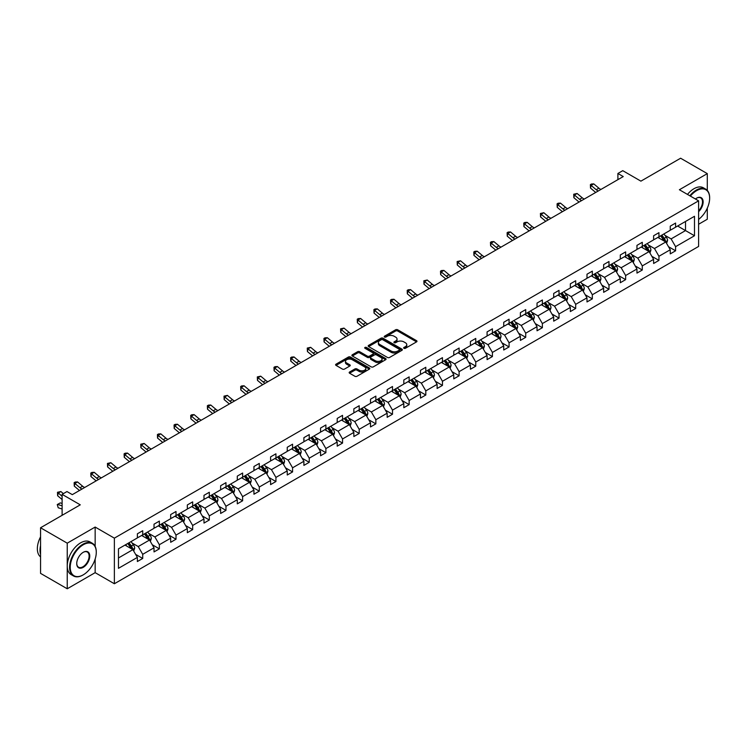 <?xml version="1.0" encoding="UTF-8"?>
<svg xmlns="http://www.w3.org/2000/svg" width="747" height="747" viewBox="0 0 747 747"><rect width="100%" height="100%" fill="white"/><g stroke="black" fill="none" stroke-linecap="round" stroke-linejoin="round"><path stroke-width="1.12" d="M403.95 348.307A1.036 0.598 0 0 0 405.416 348.307L416.555 341.883A1.485 0.859 0 0 0 416.985 341.276A1.485 0.859 0 0 0 416.555 340.669L397.693 329.782A1.485 0.859 0 0 0 395.593 329.782L384.462 336.215A1.036 0.598 0 0 0 385.928 337.056L387.376 336.225A4.743 2.736 0 0 1 394.08 336.225L395.649 337.13A4.743 2.736 0 0 1 397.04 339.073A4.743 2.736 0 0 1 395.649 341.005L394.211 341.837A1.036 0.598 0 0 0 395.677 342.686L397.115 341.855A4.743 2.736 0 0 1 403.819 341.855L405.397 342.761A4.743 2.736 0 0 1 406.779 344.694A4.743 2.736 0 0 1 405.397 346.636L403.95 347.467A1.036 0.598 0 0 0 403.95 348.307L403.95 347.467M707.297 190.42L707.297 173.631L680.61 158.224L640.907 181.148L622.755 170.671L617.9 173.481L617.9 179.644M698.604 224.259L707.297 219.235L707.297 208.133M95.158 546.384L95.158 527.055L67.239 543.172L67.239 588.776L40.553 573.369L40.553 527.765L80.265 504.832L62.113 494.355L62.113 515.309M67.239 543.172L40.553 527.765M349.596 372.006A1.485 0.859 0 0 0 349.166 372.613A1.485 0.859 0 0 0 349.596 373.22L354.89 376.273A1.485 0.859 0 0 0 356.982 376.273L369.354 369.139A1.485 0.859 0 0 0 369.784 368.532A1.485 0.859 0 0 0 369.354 367.926L350.492 357.038A1.485 0.859 0 0 0 348.391 357.038L336.029 364.172A1.485 0.859 0 0 0 335.599 364.779A1.485 0.859 0 0 0 336.029 365.386L342.425 369.074A1.485 0.859 0 0 0 344.516 369.074L349.811 366.021A1.485 0.859 0 0 0 350.24 365.414A1.485 0.859 0 0 0 349.811 364.807L346.636 362.977A3.968 2.288 0 0 1 345.478 361.361A3.968 2.288 0 0 1 347.925 359.251A3.968 2.288 0 0 1 352.248 359.746L364.657 366.917A3.968 2.288 0 0 1 365.825 368.532A3.968 2.288 0 0 1 363.378 370.643A3.968 2.288 0 0 1 359.055 370.148L356.982 368.953A1.485 0.859 0 0 0 354.89 368.953L349.596 372.006L349.596 373.22L354.89 370.185L354.89 368.953M62.113 494.355L66.969 491.554L72.31 494.635L623.241 176.563L617.9 173.481M95.158 527.055L114.366 538.148L698.604 200.84L698.604 246.445L114.366 583.752L114.366 538.148M707.297 173.631L679.387 189.747L698.604 200.84M387.478 357.458A1.485 0.859 0 0 0 389.57 357.458L401.933 350.324A1.485 0.859 0 0 0 402.372 349.717A1.485 0.859 0 0 0 401.933 349.11L383.08 338.223A1.485 0.859 0 0 0 380.979 338.223L368.616 345.366A1.485 0.859 0 0 0 368.178 345.964A1.485 0.859 0 0 0 368.616 346.571L387.478 357.458M365.414 348.532A1.036 0.598 0 0 1 366.469 348.681L385.62 359.737L373.276 366.87A1.485 0.859 0 0 1 371.184 366.87L352.323 355.983L352.323 354.769A1.485 0.859 0 0 0 351.893 355.376A1.485 0.859 0 0 0 352.323 355.983M352.323 354.769L357.617 351.716A1.485 0.859 0 0 1 359.709 351.716L367.356 356.132A1.485 0.859 0 0 0 369.457 356.132L372.968 354.106A1.485 0.859 0 0 0 373.397 353.499A1.485 0.859 0 0 0 372.968 352.892L365.003 348.298A1.036 0.598 0 0 1 366.469 347.448L385.639 358.523A1.485 0.859 0 0 1 386.078 359.12A1.485 0.859 0 0 1 385.639 359.727L385.639 358.523M118.474 548.84L137.373 537.933L137.373 533.797L142.714 530.715L142.714 534.852L154.022 528.316L154.022 524.189L159.363 521.107L159.363 525.234L170.68 518.698L170.68 514.571L176.012 511.49L176.012 515.617L187.329 509.09L187.329 504.953L192.67 501.872L192.67 506.008L203.987 499.472L203.987 495.345L209.319 492.264L209.319 496.391L220.636 489.855L220.636 485.727L225.977 482.646L225.977 486.773L237.294 480.246L237.294 476.119L242.626 473.028L242.626 477.165L253.943 470.629L253.943 466.502L259.284 463.42L259.284 467.547L270.591 461.011L270.591 456.884L275.932 453.803L275.932 457.93L287.25 451.403L287.25 447.276L292.581 444.194L292.581 448.321L303.898 441.785L303.898 437.658L309.239 434.577L309.239 438.704L320.556 432.168L320.556 428.04L325.888 424.959L325.888 429.086L337.205 422.559L337.205 418.432L342.546 415.351L342.546 419.478L353.854 412.942L353.854 408.814L359.195 405.733L359.195 409.86L370.512 403.333L370.512 399.197L375.853 396.115L375.853 400.252L387.161 393.716L387.161 389.589L392.502 386.507L392.502 390.634L403.819 384.098L403.819 379.971L409.151 376.89L409.151 381.017L420.468 374.49L420.468 370.353L425.809 367.272L425.809 371.408L437.126 364.872L437.126 360.745L442.457 357.664L442.457 361.791L453.774 355.255L453.774 351.127L459.116 348.046L459.116 352.173L470.423 345.646L470.423 341.51L475.764 338.428L475.764 342.565L487.081 336.029L487.081 331.901L492.413 328.82L492.413 332.947L503.73 326.411L503.73 322.284L509.071 319.202L509.071 323.33L520.388 316.803L520.388 312.666L525.72 309.585L525.72 313.721L537.037 307.185L537.037 303.058L542.378 299.977L542.378 304.104L553.695 297.567L553.695 293.44L559.027 290.359L559.027 294.486L570.344 287.959L570.344 283.832L575.685 280.741L575.685 284.878L586.993 278.342L586.993 274.214L592.334 271.133L592.334 275.26L603.651 268.724L603.651 264.597L608.982 261.515L608.982 265.643L620.299 259.116L620.299 254.988L625.641 251.907L625.641 256.034L636.958 249.498L636.958 245.371L642.289 242.289L642.289 246.417L653.606 239.88L653.606 235.753L658.947 232.672L658.947 236.799L670.264 230.272L670.264 226.145L675.596 223.064L675.596 227.191L694.495 216.285L694.495 235.753L675.596 246.669L675.596 250.796L670.264 253.877L670.264 249.75L658.947 256.277L658.947 260.404L653.606 263.486L653.606 259.358L642.289 265.895L642.289 270.022L636.958 273.103L636.958 268.976L625.641 275.512L625.641 279.639L620.299 282.721L620.299 278.594L608.982 285.121L608.982 289.248L603.651 292.329L603.651 288.202L592.334 294.738L592.334 298.865L586.993 301.947L586.993 297.82L575.685 304.346L575.685 308.483L570.344 311.564L570.344 307.428L559.027 313.964L559.027 318.091L553.695 321.173L553.695 317.045L542.378 323.582L542.378 327.709L537.037 330.79L537.037 326.663L525.72 333.19L525.72 337.327L520.388 340.408L520.388 336.271L509.071 342.808L509.071 346.935L503.73 350.016L503.73 345.889L492.413 352.425L492.413 356.552L487.081 359.634L487.081 355.507L475.764 362.034L475.764 366.17L470.423 369.251L470.423 365.115L459.116 371.651L459.116 375.778L453.774 378.86L453.774 374.733L442.457 381.269L442.457 385.396L437.126 388.477L437.126 384.35L425.809 390.877L425.809 395.014L420.468 398.095L420.468 393.958L409.151 400.495L409.151 404.622L403.819 407.703L403.819 403.576L392.502 410.112L392.502 414.24L387.161 417.321L387.161 413.194L375.853 419.721L375.853 423.848L370.512 426.929L370.512 422.802L359.195 429.338L359.195 433.465L353.854 436.547L353.854 432.42L342.546 438.956L342.546 443.083L337.205 446.164L337.205 442.037L325.888 448.564L325.888 452.691L320.556 455.773L320.556 451.646L309.239 458.182L309.239 462.309L303.898 465.39L303.898 461.263L292.581 467.799L292.581 471.927L287.25 475.008L287.25 470.881L275.932 477.408L275.932 481.535L270.591 484.616L270.591 480.489L259.284 487.025L259.284 491.152L253.943 494.234L253.943 490.107L242.626 496.634L242.626 500.77L237.294 503.851L237.294 499.715L225.977 506.251L225.977 510.378L220.636 513.46L220.636 509.333L209.319 515.869L209.319 519.996L203.987 523.077L203.987 518.95L192.67 525.477L192.67 529.614L187.329 532.695L187.329 528.559L176.012 535.095L176.012 539.222L170.68 542.303L170.68 538.176L159.363 544.712L159.363 548.84L154.022 551.921L154.022 547.794L142.714 554.321L142.714 558.457L137.373 561.539L137.373 557.402L118.474 568.318L118.474 548.84M141.641 535.468L149.54 540.025L138.223 546.561L132.051 542.994M138.223 546.561L142.714 554.321M149.54 540.025L154.022 547.794M137.373 536.944L138.223 537.438L142.714 534.852M158.299 525.851L166.198 530.407L154.881 536.944L148.7 533.377M154.881 536.944L159.363 544.712M166.198 530.407L170.68 538.176M154.022 527.326L154.881 527.821L159.363 525.234M174.947 516.233L182.847 520.799L171.53 527.326L165.358 523.759M171.53 527.326L176.012 535.095M182.847 520.799L187.329 528.559M170.68 517.718L171.53 518.213L176.012 515.617M191.605 506.625L199.505 511.181L188.188 517.718L182.007 514.151M188.188 517.718L192.67 525.477M199.505 511.181L203.987 518.95M187.329 508.1L188.188 508.595L192.67 506.008M208.254 497.007L216.154 501.564L204.837 508.1L198.655 504.533M204.837 508.1L209.319 515.869M216.154 501.564L220.636 509.333M203.987 498.482L204.837 498.977L209.319 496.391M224.903 487.389L232.803 491.956L221.495 498.482L215.313 494.916M221.495 498.482L225.977 506.251M232.803 491.956L237.294 499.715M220.636 488.874L221.495 489.369L225.977 486.773M241.561 477.781L249.461 482.338L238.144 488.874L231.962 485.307M238.144 488.874L242.626 496.634M249.461 482.338L253.943 490.107M237.294 479.257L238.144 479.751L242.626 477.165M258.21 468.164L266.109 472.73L254.792 479.257L248.62 475.69M254.792 479.257L259.284 487.025M266.109 472.73L270.591 480.489M253.943 469.639L254.792 470.134L259.284 467.547M274.868 458.546L282.768 463.112L271.45 469.648L265.269 466.072M271.45 469.648L275.932 477.408M282.768 463.112L287.25 470.881M270.591 460.031L271.45 460.525L275.932 457.93M291.517 448.938L299.416 453.494L288.099 460.031L281.927 456.464M288.099 460.031L292.581 467.799M299.416 453.494L303.898 461.263M287.25 450.413L288.099 450.908L292.581 448.321M308.166 439.32L316.065 443.886L304.757 450.413L298.576 446.846M304.757 450.413L309.239 458.182M316.065 443.886L320.556 451.646M303.898 440.805L304.757 441.29L309.239 438.704M324.824 429.702L332.723 434.268L321.406 440.805L315.225 437.238M321.406 440.805L325.888 448.564M332.723 434.268L337.205 442.037M320.556 431.187L321.406 431.682L325.888 429.086M341.472 420.094L349.372 424.651L338.064 431.187L331.883 427.62M338.064 431.187L342.546 438.956M349.372 424.651L353.854 432.42M337.205 421.569L338.064 422.064L342.546 419.478M358.13 410.476L366.03 415.043L354.713 421.569L348.532 418.003M354.713 421.569L359.195 429.338M366.03 415.043L370.512 422.802M353.854 411.961L354.713 412.447L359.195 409.86M374.779 400.868L382.679 405.425L371.362 411.961L365.19 408.394M371.362 411.961L375.853 419.721M382.679 405.425L387.161 413.194M370.512 402.344L371.362 402.838L375.853 400.252M391.437 391.251L399.337 395.807L388.02 402.344L381.838 398.777M388.02 402.344L392.502 410.112M399.337 395.807L403.819 403.576M387.161 392.726L388.02 393.221L392.502 390.634M408.086 381.633L415.986 386.199L404.669 392.726L398.496 389.159M404.669 392.726L409.151 400.495M415.986 386.199L420.468 393.958M403.819 383.118L404.669 383.603L409.151 381.017M424.735 372.025L432.634 376.581L421.327 383.118L415.145 379.551M421.327 383.118L425.809 390.877M432.634 376.581L437.126 384.35M420.468 373.5L421.327 373.995L425.809 371.408M441.393 362.407L449.292 366.964L437.975 373.5L431.794 369.933M437.975 373.5L442.457 381.269M449.292 366.964L453.774 374.733M437.126 363.882L437.975 364.377L442.457 361.791M458.042 352.789L465.941 357.355L454.624 363.882L448.452 360.315M454.624 363.882L459.116 371.651M465.941 357.355L470.423 365.115M453.774 354.274L454.624 354.76L459.116 352.173M474.7 343.181L482.599 347.738L471.282 354.274L465.101 350.707M471.282 354.274L475.764 362.034M482.599 347.738L487.081 355.507M470.423 344.656L471.282 345.151L475.764 342.565M491.349 333.564L499.248 338.12L487.931 344.656L481.759 341.09M487.931 344.656L492.413 352.425M499.248 338.12L503.73 345.889M487.081 335.039L487.931 335.534L492.413 332.947M508.007 323.946L515.906 328.512L504.589 335.039L498.408 331.472M504.589 335.039L509.071 342.808M515.906 328.512L520.388 336.271M503.73 325.431L504.589 325.925L509.071 323.33M524.655 314.338L532.555 318.894L521.238 325.431L515.057 321.864M521.238 325.431L525.72 333.19M532.555 318.894L537.037 326.663M520.388 315.813L521.238 316.308L525.72 313.721M541.304 304.72L549.204 309.277L537.896 315.813L531.715 312.246M537.896 315.813L542.378 323.582M549.204 309.277L553.695 317.045M537.037 306.195L537.896 306.69L542.378 304.104M557.962 295.102L565.862 299.668L554.545 306.195L548.363 302.628M554.545 306.195L559.027 313.964M565.862 299.668L570.344 307.428M553.695 296.587L554.545 297.082L559.027 294.486M574.611 285.494L582.511 290.051L571.194 296.587L565.021 293.02M571.194 296.587L575.685 304.346M582.511 290.051L586.993 297.82M570.344 286.969L571.194 287.464L575.685 284.878M591.269 275.876L599.169 280.442L587.852 286.969L581.67 283.402M587.852 286.969L592.334 294.738M599.169 280.442L603.651 288.202M586.993 277.352L587.852 277.847L592.334 275.26M607.918 266.259L615.817 270.825L604.5 277.361L598.328 273.785M604.5 277.361L608.982 285.121M615.817 270.825L620.299 278.594M603.651 267.743L604.5 268.238L608.982 265.643M624.576 256.651L632.476 261.207L621.159 267.743L614.977 264.177M621.159 267.743L625.641 275.512M632.476 261.207L636.958 268.976M620.299 258.126L621.159 258.621L625.641 256.034M641.225 247.033L649.124 251.599L637.807 258.126L631.626 254.559M637.807 258.126L642.289 265.895M649.124 251.599L653.606 259.358M636.958 248.518L637.807 249.003L642.289 246.417M657.874 237.415L665.773 241.981L654.465 248.518L648.284 244.951M654.465 248.518L658.947 256.277M665.773 241.981L670.264 249.75M653.606 238.9L654.465 239.395L658.947 236.799M677.622 226.014L685.522 230.58L671.114 238.9L664.933 235.333M671.114 238.9L675.596 246.669M694.495 235.753L685.522 230.58L685.522 221.457L694.495 216.285M67.239 588.776L95.158 572.66L114.366 583.752M670.264 229.282L671.114 229.777L675.596 227.191M118.474 557.962L132.891 549.643L124.992 545.077M132.891 549.643L137.373 557.402M668.5 246.697L675.596 250.796M651.842 256.314L658.947 260.404M635.193 265.923L642.289 270.022M618.544 275.54L625.641 279.639M601.886 285.149L608.982 289.248M585.237 294.766L592.334 298.865M568.579 304.384L575.685 308.483M551.93 313.992L559.027 318.091M535.282 323.61L542.378 327.709M518.623 333.227L525.72 337.327M501.975 342.836L509.071 346.935M485.317 352.453L492.413 356.552M468.668 362.071L475.764 366.17M452.01 371.679L459.116 375.778M435.361 381.297L442.457 385.396M418.712 390.914L425.809 395.014M402.054 400.523L409.151 404.622M385.405 410.14L392.502 414.24M368.747 419.758L375.853 423.848M352.098 429.366L359.195 433.465M335.44 438.984L342.546 443.083M318.792 448.602L325.888 452.691M302.143 458.21L309.239 462.309M285.485 467.827L292.581 471.927M268.836 477.436L275.932 481.535M252.178 487.053L259.284 491.152M235.529 496.671L242.626 500.77M218.871 506.279L225.977 510.378M202.222 515.897L209.319 519.996M185.573 525.514L192.67 529.614M168.915 535.123L176.012 539.222M152.267 544.74L159.363 548.84M135.609 554.358L142.714 558.457M95.158 572.66L95.158 559.036M404.37 348.457L405.397 347.869A4.743 2.736 0 0 0 406.779 345.926L406.779 344.694M397.04 339.073L397.04 340.305A4.743 2.736 0 0 1 395.649 342.238L394.621 342.836M416.555 340.669L416.555 341.883L397.693 331.014A1.485 0.859 0 0 0 395.593 331.014L384.882 337.205M401.933 349.11L401.933 350.324L383.08 339.455A1.485 0.859 0 0 0 380.979 339.455L368.635 346.58M399.318 350.138A1.036 0.598 0 0 0 399.318 349.297L382.763 339.736A1.036 0.598 0 0 0 381.297 339.736L379.775 340.613A4.743 2.736 0 0 0 378.384 342.546A4.743 2.736 0 0 0 379.775 344.488L391.092 351.015A4.743 2.736 0 0 0 397.796 351.015L399.318 350.138L399.318 351.37A1.036 0.598 0 0 0 399.617 350.95L399.617 349.717M378.384 342.546L378.384 343.779A4.743 2.736 0 0 0 379.775 345.721L379.775 344.488M399.318 351.37L397.796 352.248A4.743 2.736 0 0 1 391.092 352.248L379.775 345.721M352.341 355.992L357.617 352.948L357.617 351.716M373.397 353.499L373.397 354.732A1.485 0.859 0 0 1 372.968 355.339L369.457 357.365A1.485 0.859 0 0 1 367.356 357.365L359.709 352.948A1.485 0.859 0 0 0 357.617 352.948M375.293 360.708A3.968 2.288 0 0 0 379.616 361.212A3.968 2.288 0 0 0 382.062 359.092A3.968 2.288 0 0 0 380.905 357.477L376.525 354.946A1.485 0.859 0 0 0 374.434 354.946L370.923 356.973A1.485 0.859 0 0 0 370.484 357.58A1.485 0.859 0 0 0 370.923 358.187L375.293 360.708L375.293 361.94A3.968 2.288 0 0 0 379.616 362.444A3.968 2.288 0 0 0 382.062 360.325L382.062 359.092M370.484 357.58L370.484 358.812A1.485 0.859 0 0 0 370.923 359.419L370.923 358.187M375.293 361.94L370.923 359.419M365.825 368.532L365.825 369.765A3.968 2.288 0 0 1 363.378 371.875A3.968 2.288 0 0 1 359.055 371.38L356.982 370.185A1.485 0.859 0 0 0 354.89 370.185M345.478 361.361L345.478 362.594A3.968 2.288 0 0 0 346.636 364.209L346.636 362.977M349.792 366.03L346.636 364.209M369.354 367.926L369.354 369.139L350.492 358.271A1.485 0.859 0 0 0 348.391 358.271L336.047 365.395M666.585 243.382L667.566 240.553A3.996 2.306 -120 0 0 666.296 237.144L663.896 233.942M659.601 238.414L658.555 237.023M665.185 241.636L665.409 240.721A3.996 2.306 -120 0 0 664.26 238.312L661.87 235.118M660.862 235.697L663.504 239.217A2.036 1.177 60 0 1 663.878 239.834L665.409 240.721M660.591 235.856L662.981 239.059A3.996 2.306 60 0 1 663.98 240.945M598.282 190.971A7.545 4.361 60 0 1 596.199 189.701L591.11 185.424L590.513 188.085L595.602 192.362A11.326 6.536 -120 0 0 595.714 192.455M600.952 189.43A7.545 4.361 60 0 1 598.87 188.16L593.781 183.883L591.11 185.424L590.382 184.621L591.447 184.005L593.781 183.883M590.513 188.085L590.382 184.621M698.604 219.403A18.414 10.635 120 0 0 709.65 198.16A18.414 10.635 120 0 0 696.624 190.644A18.414 10.635 120 0 0 690.377 196.097M689.826 195.77A18.871 10.897 -60 0 1 696.307 190.083A18.871 10.897 -60 0 1 705.738 189.15A18.871 10.897 -60 0 1 709.65 197.787A18.871 10.897 -60 0 1 709.65 197.974M695.41 199.001A9.207 5.313 -60 0 1 696.624 198.16L696.624 198.16A9.207 5.313 -60 0 1 703.058 200.812A9.207 5.313 -60 0 1 698.604 211.709M687.473 194.416A18.871 10.897 -60 0 1 693.954 188.73A18.871 10.897 -60 0 1 703.394 187.796L705.738 189.15M698.604 210.813A8.759 5.052 120 0 0 700.686 197.908A8.759 5.052 120 0 0 696.465 198.254M82.936 575.031L83.253 574.845A18.414 10.635 120 0 0 96.279 552.294A18.414 10.635 120 0 0 83.253 544.768A18.414 10.635 120 0 0 70.227 567.328A18.414 10.635 120 0 0 83.253 574.845L82.936 575.031A18.871 10.897 -60 0 1 73.495 575.965A18.871 10.897 -60 0 1 70.601 560.848A18.871 10.897 -60 0 1 82.936 544.218A18.871 10.897 -60 0 1 92.367 543.284A18.871 10.897 -60 0 1 96.279 551.921A18.871 10.897 -60 0 1 96.27 552.108M83.253 567.328A9.207 5.313 -60 0 1 76.736 563.565A9.207 5.313 -60 0 1 83.253 552.294L83.253 552.294A9.207 5.313 -60 0 1 89.761 556.048A9.207 5.313 -60 0 1 83.253 567.328M76.745 563.378A8.759 5.052 120 0 0 78.556 567.206A8.759 5.052 120 0 0 82.936 566.777A8.759 5.052 120 0 0 88.65 559.055A8.759 5.052 120 0 0 87.306 552.042A8.759 5.052 120 0 0 83.085 552.388M73.495 575.965L71.152 574.611A18.871 10.897 -60 0 1 68.257 559.494A18.871 10.897 -60 0 1 80.583 542.864A18.871 10.897 -60 0 1 90.023 541.93L92.367 543.284M40.553 554.265A18.871 10.897 -60 0 1 40.553 545.637M40.553 556.879A18.871 10.897 -60 0 1 40.553 536.85M649.937 253L650.917 250.161A3.996 2.306 -120 0 0 649.638 246.762L647.247 243.559M642.943 248.032L641.906 246.641M648.536 251.253L648.76 250.338A3.996 2.306 -120 0 0 647.612 247.929L645.212 244.727M644.213 245.305L646.846 248.826A2.036 1.177 60 0 1 647.219 249.451L648.76 250.338M643.933 245.474L646.332 248.667A3.996 2.306 60 0 1 647.332 250.562M633.279 262.617L634.268 259.779A3.996 2.306 -120 0 0 632.989 256.37L630.589 253.177M626.294 257.64L625.258 256.258M631.878 260.871L632.102 259.947A3.996 2.306 -120 0 0 630.963 257.547L628.563 254.344M627.564 254.923L630.197 258.443A2.036 1.177 60 0 1 630.571 259.06L632.102 259.947M627.284 255.082L629.674 258.285A3.996 2.306 60 0 1 630.673 260.171M581.624 200.579A7.545 4.361 60 0 1 579.541 199.309L574.452 195.032L573.864 197.703L578.953 201.979A11.326 6.536 -120 0 0 579.056 202.064M584.294 199.038A7.545 4.361 60 0 1 582.212 197.768L577.123 193.492L574.452 195.032L573.724 194.239L577.123 193.492M573.864 197.703L573.724 194.239M564.975 210.196A7.545 4.361 60 0 1 562.893 208.927L557.804 204.65L557.215 207.311L562.295 211.588A11.326 6.536 -120 0 0 562.407 211.681M567.645 208.656A7.545 4.361 60 0 1 565.563 207.386L560.474 203.109L557.804 204.65L557.075 203.847L558.14 203.231L560.474 203.109M557.215 207.311L557.075 203.847M616.63 272.225L617.61 269.396A3.996 2.306 -120 0 0 616.331 265.988L613.941 262.785M609.636 267.258L608.6 265.867M615.229 270.479L615.453 269.564A3.996 2.306 -120 0 0 614.305 267.155L611.914 263.962M610.906 264.541L613.548 268.061A2.036 1.177 60 0 1 613.913 268.677L615.453 269.564M610.626 264.699L613.026 267.902A3.996 2.306 60 0 1 614.025 269.788M548.326 219.814A7.545 4.361 60 0 1 546.234 218.544L541.155 214.268L540.557 216.929L545.646 221.205A11.326 6.536 -120 0 0 545.758 221.289M550.987 218.273A7.545 4.361 60 0 1 548.905 217.004L543.816 212.727L541.155 214.268L540.417 213.465L543.816 212.727M540.557 216.929L540.417 213.465M599.981 281.843L600.962 279.005A3.996 2.306 -120 0 0 599.682 275.606L597.283 272.403M592.987 276.866L591.951 275.484M598.571 280.097L598.795 279.182A3.996 2.306 -120 0 0 597.656 276.773L595.256 273.57M594.257 274.149L596.89 277.669A2.036 1.177 60 0 1 597.264 278.295L598.795 279.182M593.977 274.317L596.377 277.51A3.996 2.306 60 0 1 597.367 279.397M531.668 229.422A7.545 4.361 60 0 1 529.586 228.152L524.497 223.876L523.908 226.546L528.997 230.814A11.326 6.536 -120 0 0 529.1 230.907M534.338 227.882A7.545 4.361 60 0 1 532.256 226.612L527.167 222.335L524.497 223.876L523.768 223.082L524.833 222.466L527.167 222.335M523.908 226.546L523.768 223.082M583.323 291.461L584.303 288.622A3.996 2.306 -120 0 0 583.034 285.214L580.634 282.021M576.339 286.484L575.293 285.102M581.922 289.715L582.146 288.79A3.996 2.306 -120 0 0 580.998 286.39L578.608 283.188M577.599 283.767L580.242 287.287A2.036 1.177 60 0 1 580.606 287.903L582.146 288.79M577.319 283.925L579.719 287.128A3.996 2.306 60 0 1 580.718 289.014M515.019 239.04A7.545 4.361 60 0 1 512.937 237.77L507.848 233.494L507.25 236.155L512.339 240.431A11.326 6.536 -120 0 0 512.451 240.525M517.69 237.499A7.545 4.361 60 0 1 515.598 236.229L510.518 231.953L507.848 233.494L507.12 232.69L508.184 232.074L510.518 231.953M507.25 236.155L507.12 232.69M566.674 301.069L567.655 298.24A3.996 2.306 -120 0 0 566.375 294.832L563.976 291.629M559.68 296.101L558.644 294.71M565.274 299.323L565.498 298.408A3.996 2.306 -120 0 0 564.349 295.999L561.949 292.805M560.95 293.384L563.583 296.904A2.036 1.177 60 0 1 563.957 297.521L565.498 298.408M560.67 293.543L563.07 296.736A3.996 2.306 60 0 1 564.06 298.632M498.361 248.658A7.545 4.361 60 0 1 496.279 247.388L491.19 243.111L490.602 245.772L495.691 250.049A11.326 6.536 -120 0 0 495.793 250.133M501.032 247.117A7.545 4.361 60 0 1 498.949 245.847L493.86 241.57L491.19 243.111L490.462 242.308L491.526 241.692L493.86 241.57M490.602 245.772L490.462 242.308M550.016 310.687L550.997 307.848A3.996 2.306 -120 0 0 549.727 304.44L547.327 301.246M543.032 305.71L541.986 304.328M548.615 308.941L548.84 308.025A3.996 2.306 -120 0 0 547.691 305.616L545.301 302.414M544.292 302.993L546.935 306.513A2.036 1.177 60 0 1 547.308 307.138L548.84 308.025M544.021 303.151L546.412 306.354A3.996 2.306 60 0 1 547.411 308.24M481.712 258.266A7.545 4.361 60 0 1 479.63 256.996L474.541 252.719L473.943 255.381L479.032 259.657A11.326 6.536 -120 0 0 479.144 259.751M484.383 256.725A7.545 4.361 60 0 1 482.301 255.455L477.212 251.179L474.541 252.719L473.813 251.926L474.877 251.309L477.212 251.179M473.943 255.381L473.813 251.926M533.367 320.304L534.348 317.466A3.996 2.306 -120 0 0 533.069 314.057L530.678 310.864M526.374 315.327L525.337 313.945M531.967 318.558L532.191 317.634A3.996 2.306 -120 0 0 531.042 315.234L528.643 312.031M527.643 312.61L530.286 316.13A2.036 1.177 60 0 1 530.65 316.747L532.191 317.634M527.363 312.769L529.763 315.972A3.996 2.306 60 0 1 530.762 317.858M465.064 267.884A7.545 4.361 60 0 1 462.972 266.614L457.883 262.337L457.295 264.998L462.384 269.275A11.326 6.536 -120 0 0 462.486 269.368M467.725 266.343A7.545 4.361 60 0 1 465.642 265.073L460.554 260.796L457.883 262.337L457.155 261.534L460.554 260.796M457.295 264.998L457.155 261.534M516.709 329.913L517.699 327.083A3.996 2.306 -120 0 0 516.42 323.675L514.02 320.472M509.725 324.945L508.688 323.554M515.309 328.166L515.533 327.251A3.996 2.306 -120 0 0 514.394 324.842L511.994 321.649M510.995 322.228L513.628 325.748A2.036 1.177 60 0 1 514.001 326.364L515.533 327.251M510.715 322.387L513.105 325.58A3.996 2.306 60 0 1 514.104 327.475M448.405 277.501A7.545 4.361 60 0 1 446.323 276.231L441.234 271.955L440.646 274.616L445.726 278.892A11.326 6.536 -120 0 0 445.838 278.976M451.076 275.96A7.545 4.361 60 0 1 448.994 274.691L443.905 270.414L441.234 271.955L440.506 271.152L441.57 270.535L443.905 270.414M440.646 274.616L440.506 271.152M500.06 339.53L501.041 336.692A3.996 2.306 -120 0 0 499.762 333.283L497.371 330.09M493.067 334.553L492.03 333.171M498.66 337.784L498.884 336.869A3.996 2.306 -120 0 0 497.735 334.46L495.345 331.257M494.337 331.836L496.979 335.356A2.036 1.177 60 0 1 497.343 335.982L498.884 336.869M494.056 331.995L496.456 335.198A3.996 2.306 60 0 1 497.455 337.084M431.757 287.109A7.545 4.361 60 0 1 429.674 285.84L424.585 281.563L423.988 284.224L429.077 288.501A11.326 6.536 -120 0 0 429.189 288.594M434.418 285.569A7.545 4.361 60 0 1 432.336 284.299L427.247 280.022L424.585 281.563L423.848 280.769L427.247 280.022M423.988 284.224L423.848 280.769M483.412 349.148L484.392 346.309A3.996 2.306 -120 0 0 483.113 342.901L480.713 339.698M476.418 344.171L475.381 342.78M482.002 347.402L482.226 346.477A3.996 2.306 -120 0 0 481.087 344.068L478.687 340.875M477.688 341.454L480.321 344.974A2.036 1.177 60 0 1 480.694 345.59L482.226 346.477M477.408 341.612L479.807 344.815A3.996 2.306 60 0 1 480.797 346.701M415.099 296.727A7.545 4.361 60 0 1 413.016 295.457L407.927 291.181L407.339 293.842L412.428 298.118A11.326 6.536 -120 0 0 412.531 298.212M417.769 295.186A7.545 4.361 60 0 1 415.687 293.916L410.598 289.64L407.927 291.181L407.199 290.378L408.264 289.761L410.598 289.64M407.339 293.842L407.199 290.378M466.754 358.756L467.734 355.927A3.996 2.306 -120 0 0 466.464 352.519L464.064 349.316M459.769 353.789L458.723 352.397M465.353 357.01L465.577 356.095A3.996 2.306 -120 0 0 464.429 353.686L462.038 350.492M461.03 351.062L463.672 354.592A2.036 1.177 60 0 1 464.036 355.208L465.577 356.095M460.759 351.23L463.149 354.423A3.996 2.306 60 0 1 464.148 356.319M398.45 306.345A7.545 4.361 60 0 1 396.368 305.075L391.279 300.798L390.681 303.459L395.77 307.736A11.326 6.536 -120 0 0 395.882 307.82M401.12 304.804A7.545 4.361 60 0 1 399.029 303.534L393.949 299.258L391.279 300.798L390.55 299.995L391.615 299.379L393.949 299.258M390.681 303.459L390.55 299.995M450.105 368.374L451.085 365.535A3.996 2.306 -120 0 0 449.806 362.127L447.406 358.933M443.111 363.397L442.075 362.015M448.704 366.628L448.928 365.703A3.996 2.306 -120 0 0 447.78 363.303L445.38 360.101M444.381 360.68L447.014 364.2A2.036 1.177 60 0 1 447.388 364.825L448.928 365.703M444.101 360.838L446.501 364.041A3.996 2.306 60 0 1 447.5 365.927M381.792 315.953A7.545 4.361 60 0 1 379.709 314.683L374.62 310.407L374.032 313.068L379.121 317.344A11.326 6.536 -120 0 0 379.224 317.438M384.462 314.412A7.545 4.361 60 0 1 382.38 313.142L377.291 308.866L374.62 310.407L373.892 309.613L374.957 308.997L377.291 308.866M374.032 313.068L373.892 309.613M433.447 377.991L434.427 375.153A3.996 2.306 -120 0 0 433.157 371.745L430.758 368.542M426.462 373.014L425.416 371.623M432.046 376.245L432.27 375.321A3.996 2.306 -120 0 0 431.131 372.912L428.731 369.718M427.732 370.297L430.365 373.817A2.036 1.177 60 0 1 430.739 374.434L432.27 375.321M427.452 370.456L429.842 373.659A3.996 2.306 60 0 1 430.842 375.545M365.143 325.571A7.545 4.361 60 0 1 363.061 324.301L357.972 320.024L357.374 322.685L362.463 326.962A11.326 6.536 -120 0 0 362.575 327.055M367.813 324.03A7.545 4.361 60 0 1 365.731 322.76L360.642 318.483L357.972 320.024L357.243 319.221L358.308 318.605L360.642 318.483M357.374 322.685L357.243 319.221M416.798 387.6L417.778 384.77A3.996 2.306 -120 0 0 416.499 381.362L414.109 378.159M409.804 382.632L408.768 381.241M415.397 385.854L415.621 384.938A3.996 2.306 -120 0 0 414.473 382.529L412.073 379.327M411.074 379.906L413.717 383.435A2.036 1.177 60 0 1 414.081 384.051L415.621 384.938M410.794 380.074L413.194 383.267A3.996 2.306 60 0 1 414.193 385.163M348.494 335.179A7.545 4.361 60 0 1 346.403 333.918L341.323 329.642L340.725 332.303L345.814 336.58A11.326 6.536 -120 0 0 345.917 336.664M351.155 333.638A7.545 4.361 60 0 1 349.073 332.378L343.984 328.101L341.323 329.642L340.585 328.839L343.984 328.101M340.725 332.303L340.585 328.839M400.14 397.217L401.13 394.379A3.996 2.306 -120 0 0 399.85 390.97L397.451 387.777M393.155 392.24L392.119 390.858M398.739 395.471L398.963 394.547A3.996 2.306 -120 0 0 397.824 392.147L395.424 388.944M394.425 389.523L397.059 393.043A2.036 1.177 60 0 1 397.432 393.66L398.963 394.547M394.145 389.682L396.536 392.885A3.996 2.306 60 0 1 397.535 394.771M331.836 344.797A7.545 4.361 60 0 1 329.754 343.527L324.665 339.25L324.077 341.911L329.156 346.188A11.326 6.536 -120 0 0 329.268 346.281M334.507 343.256A7.545 4.361 60 0 1 332.424 341.986L327.335 337.709L324.665 339.25L323.937 338.447L325.001 337.831L327.335 337.709M324.077 341.911L323.937 338.447M383.491 406.826L384.472 403.996A3.996 2.306 -120 0 0 383.192 400.588L380.802 397.385M376.497 401.858L375.461 400.467M382.09 405.079L382.315 404.164A3.996 2.306 -120 0 0 381.166 401.755L378.776 398.562M377.767 399.141L380.41 402.661A2.036 1.177 60 0 1 380.774 403.277L382.315 404.164M377.487 399.3L379.887 402.502A3.996 2.306 60 0 1 380.886 404.388M315.187 354.414A7.545 4.361 60 0 1 313.105 353.144L308.016 348.868L307.419 351.529L312.507 355.805A11.326 6.536 -120 0 0 312.62 355.899M317.858 352.873A7.545 4.361 60 0 1 315.766 351.604L310.677 347.327L308.016 348.868L307.278 348.065L310.677 347.327M307.419 351.529L307.278 348.065M366.842 416.443L367.823 413.605A3.996 2.306 -120 0 0 366.544 410.206L364.144 407.003M359.849 411.476L358.812 410.084M365.432 414.697L365.656 413.782A3.996 2.306 -120 0 0 364.517 411.373L362.118 408.17M361.118 408.749L363.752 412.269A2.036 1.177 60 0 1 364.125 412.895L365.656 413.782M360.838 408.917L363.238 412.111A3.996 2.306 60 0 1 364.228 414.006M298.529 364.022A7.545 4.361 60 0 1 296.447 362.753L291.358 358.485L290.77 361.146L295.859 365.423A11.326 6.536 -120 0 0 295.961 365.507M301.2 362.482A7.545 4.361 60 0 1 299.117 361.212L294.029 356.945L291.358 358.485L290.63 357.682L291.694 357.066L294.029 356.945M290.77 361.146L290.63 357.682M350.184 426.061L351.165 423.222A3.996 2.306 -120 0 0 349.895 419.814L347.495 416.621M343.2 421.084L342.154 419.702M348.784 424.315L349.008 423.39A3.996 2.306 -120 0 0 347.859 420.991L345.469 417.788M344.46 418.367L347.103 421.887A2.036 1.177 60 0 1 347.476 422.503L349.008 423.39M344.19 418.525L346.58 421.728A3.996 2.306 60 0 1 347.579 423.614M281.88 373.64A7.545 4.361 60 0 1 279.798 372.37L274.709 368.094L274.112 370.755L279.201 375.031A11.326 6.536 -120 0 0 279.313 375.125M284.551 372.099A7.545 4.361 60 0 1 282.469 370.829L277.38 366.553L274.709 368.094L273.981 367.291L275.045 366.674L277.38 366.553M274.112 370.755L273.981 367.291M333.535 435.669L334.516 432.84A3.996 2.306 -120 0 0 333.237 429.432L330.846 426.229M326.542 430.702L325.505 429.31M332.135 433.923L332.359 433.008A3.996 2.306 -120 0 0 331.21 430.599L328.811 427.405M327.812 427.984L330.445 431.505A2.036 1.177 60 0 1 330.818 432.121L332.359 433.008M327.531 428.143L329.931 431.346A3.996 2.306 60 0 1 330.93 433.232M265.222 383.258A7.545 4.361 60 0 1 263.14 381.988L258.051 377.711L257.463 380.372L262.552 384.649A11.326 6.536 -120 0 0 262.655 384.742M267.893 381.717A7.545 4.361 60 0 1 265.811 380.447L260.722 376.171L258.051 377.711L257.323 376.908L260.722 376.171M257.463 380.372L257.323 376.908M316.877 445.287L317.858 442.448A3.996 2.306 -120 0 0 316.588 439.049L314.188 435.846M309.893 440.319L308.847 438.928M315.477 443.541L315.701 442.626A3.996 2.306 -120 0 0 314.562 440.216L312.162 437.014M311.163 437.593L313.796 441.113A2.036 1.177 60 0 1 314.17 441.738L315.701 442.626M310.883 437.761L313.273 440.954A3.996 2.306 60 0 1 314.272 442.85M248.574 392.866A7.545 4.361 60 0 1 246.491 391.596L241.402 387.32L240.805 389.99L245.894 394.267A11.326 6.536 -120 0 0 246.006 394.351M251.244 391.325A7.545 4.361 60 0 1 249.162 390.055L244.073 385.779L241.402 387.32L240.674 386.526L241.739 385.91L244.073 385.779M240.805 389.99L240.674 386.526M300.229 454.904L301.209 452.066A3.996 2.306 -120 0 0 299.93 448.658L297.539 445.464M293.235 449.927L292.198 448.545M298.828 453.158L299.052 452.234A3.996 2.306 -120 0 0 297.904 449.834L295.504 446.631M294.505 447.21L297.147 450.73A2.036 1.177 60 0 1 297.511 451.347L299.052 452.234M294.225 447.369L296.624 450.572A3.996 2.306 60 0 1 297.623 452.458M231.925 402.484A7.545 4.361 60 0 1 229.833 401.214L224.754 396.937L224.156 399.598L229.245 403.875A11.326 6.536 -120 0 0 229.357 403.968M234.586 400.943A7.545 4.361 60 0 1 232.504 399.673L227.415 395.396L224.754 396.937L224.016 396.134L227.415 395.396M224.156 399.598L224.016 396.134M283.58 464.513L284.56 461.683A3.996 2.306 -120 0 0 283.281 458.275L280.881 455.072M276.586 459.545L275.55 458.154M282.17 462.767L282.394 461.851A3.996 2.306 -120 0 0 281.255 459.442L278.855 456.249M277.856 456.828L280.489 460.348A2.036 1.177 60 0 1 280.863 460.964L282.394 461.851M277.576 456.987L279.976 460.189A3.996 2.306 60 0 1 280.965 462.076M215.267 412.101A7.545 4.361 60 0 1 213.184 410.831L208.096 406.555L207.507 409.216L212.596 413.493A11.326 6.536 -120 0 0 212.699 413.577M217.937 410.561A7.545 4.361 60 0 1 215.855 409.291L210.766 405.014L208.096 406.555L207.367 405.752L208.432 405.135L210.766 405.014M207.507 409.216L207.367 405.752M266.922 474.13L267.902 471.292A3.996 2.306 -120 0 0 266.623 467.893L264.233 464.69M259.937 469.153L258.892 467.771M265.521 472.384L265.745 471.469A3.996 2.306 -120 0 0 264.597 469.06L262.206 465.857M261.198 466.436L263.84 469.956A2.036 1.177 60 0 1 264.205 470.582L265.745 471.469M260.918 466.604L263.317 469.798A3.996 2.306 60 0 1 264.317 471.684M198.618 421.71A7.545 4.361 60 0 1 196.536 420.44L191.447 416.163L190.849 418.834L195.938 423.101A11.326 6.536 -120 0 0 196.05 423.194M201.288 420.169A7.545 4.361 60 0 1 199.197 418.899L194.117 414.622L191.447 416.163L190.718 415.369L191.783 414.753L194.117 414.622M190.849 418.834L190.718 415.369M250.273 483.748L251.253 480.909A3.996 2.306 -120 0 0 249.974 477.501L247.574 474.308M243.279 478.771L242.243 477.389M248.872 482.002L249.087 481.077A3.996 2.306 -120 0 0 247.948 478.678L245.548 475.475M244.549 476.054L247.182 479.574A2.036 1.177 60 0 1 247.556 480.19L249.087 481.077M244.269 476.212L246.669 479.415A3.996 2.306 60 0 1 247.659 481.301M181.96 431.327A7.545 4.361 60 0 1 179.878 430.057L174.789 425.781L174.2 428.442L179.289 432.718A11.326 6.536 -120 0 0 179.392 432.812M184.63 429.786A7.545 4.361 60 0 1 182.548 428.517L177.459 424.24L174.789 425.781L174.06 424.978L175.125 424.361L177.459 424.24M174.2 428.442L174.06 424.978M233.615 493.356L234.595 490.527A3.996 2.306 -120 0 0 233.325 487.119L230.926 483.916M226.63 488.389L225.585 486.997M232.214 491.61L232.438 490.695A3.996 2.306 -120 0 0 231.29 488.286L228.899 485.092M227.891 485.671L230.534 489.192A2.036 1.177 60 0 1 230.907 489.808L232.438 490.695M227.62 485.83L230.011 489.024A3.996 2.306 60 0 1 231.01 490.919M165.311 440.945A7.545 4.361 60 0 1 163.229 439.675L158.14 435.398L157.542 438.059L162.631 442.336A11.326 6.536 -120 0 0 162.743 442.42M167.982 439.404A7.545 4.361 60 0 1 165.899 438.134L160.81 433.858L158.14 435.398L157.412 434.595L158.476 433.979L160.81 433.858M157.542 438.059L157.412 434.595M216.966 502.974L217.947 500.135A3.996 2.306 -120 0 0 216.667 496.727L214.277 493.534M209.972 497.997L208.936 496.615M215.566 501.228L215.79 500.313A3.996 2.306 -120 0 0 214.641 497.904L212.241 494.701M211.242 495.28L213.875 498.8A2.036 1.177 60 0 1 214.249 499.426L215.79 500.313M210.962 495.438L213.362 498.641A3.996 2.306 60 0 1 214.361 500.527M148.653 450.553A7.545 4.361 60 0 1 146.571 449.283L141.482 445.007L140.894 447.668L145.982 451.944A11.326 6.536 -120 0 0 146.085 452.038M151.324 449.012A7.545 4.361 60 0 1 149.241 447.742L144.152 443.466L141.482 445.007L140.753 444.213L144.152 443.466M140.894 447.668L140.753 444.213M200.308 512.591L201.298 509.753A3.996 2.306 -120 0 0 200.019 506.345L197.619 503.151M193.324 507.615L192.287 506.233M198.907 510.845L199.132 509.921A3.996 2.306 -120 0 0 197.992 507.521L195.593 504.318M194.594 504.897L197.227 508.418A2.036 1.177 60 0 1 197.6 509.034L199.132 509.921M194.313 505.056L196.704 508.259A3.996 2.306 60 0 1 197.703 510.145M132.004 460.171A7.545 4.361 60 0 1 129.922 458.901L124.833 454.624L124.245 457.285L129.324 461.562A11.326 6.536 -120 0 0 129.436 461.655M134.675 458.63A7.545 4.361 60 0 1 132.593 457.36L127.504 453.084L124.833 454.624L124.105 453.821L125.169 453.205L127.504 453.084M124.245 457.285L124.105 453.821M183.659 522.2L184.64 519.37A3.996 2.306 -120 0 0 183.36 515.962L180.97 512.759M176.665 517.232L175.629 515.841M182.259 520.454L182.483 519.538A3.996 2.306 -120 0 0 181.334 517.129L178.935 513.936M177.935 514.515L180.578 518.035A2.036 1.177 60 0 1 180.942 518.651L182.483 519.538M177.655 514.674L180.055 517.867A3.996 2.306 60 0 1 181.054 519.763M115.355 469.788A7.545 4.361 60 0 1 113.264 468.518L108.184 464.242L107.587 466.903L112.676 471.18A11.326 6.536 -120 0 0 112.788 471.264M118.017 468.248A7.545 4.361 60 0 1 115.934 466.978L110.845 462.701L108.184 464.242L107.447 463.439L110.845 462.701M107.587 466.903L107.447 463.439M167.011 531.817L167.991 528.979A3.996 2.306 -120 0 0 166.712 525.571L164.312 522.377M160.017 526.84L158.98 525.458M165.601 530.071L165.825 529.156A3.996 2.306 -120 0 0 164.685 526.747L162.286 523.544M161.287 524.123L163.92 527.643A2.036 1.177 60 0 1 164.293 528.269L165.825 529.156M161.007 524.282L163.406 527.485A3.996 2.306 60 0 1 164.396 529.371M98.697 479.397A7.545 4.361 60 0 1 96.615 478.127L91.526 473.85L90.938 476.511L96.027 480.788A11.326 6.536 -120 0 0 96.13 480.881M101.368 477.856A7.545 4.361 60 0 1 99.286 476.586L94.197 472.309L91.526 473.85L90.798 473.056L91.862 472.44L94.197 472.309M90.938 476.511L90.798 473.056M150.352 541.435L151.333 538.596A3.996 2.306 -120 0 0 150.063 535.188L147.663 531.985M143.368 536.458L142.322 535.067M148.952 539.689L149.176 538.764A3.996 2.306 -120 0 0 148.027 536.365L145.637 533.162M144.629 533.741L147.271 537.261A2.036 1.177 60 0 1 147.635 537.877L149.176 538.764M144.348 533.9L146.748 537.102A3.996 2.306 60 0 1 147.747 538.989M82.049 489.014A7.545 4.361 60 0 1 79.966 487.744L74.877 483.468L74.28 486.129L79.369 490.406A11.326 6.536 -120 0 0 79.481 490.499M84.719 487.474A7.545 4.361 60 0 1 82.628 486.204L77.548 481.927L74.877 483.468L74.149 482.665L75.214 482.048L77.548 481.927M74.28 486.129L74.149 482.665M133.704 551.043L134.684 548.214A3.996 2.306 -120 0 0 133.405 544.806L131.005 541.603M126.71 546.076L125.673 544.684M132.303 549.297L132.527 548.382A3.996 2.306 -120 0 0 131.379 545.973L128.979 542.78M127.98 543.349L130.613 546.879A2.036 1.177 60 0 1 130.986 547.495L132.527 548.382M127.7 543.517L130.099 546.711A3.996 2.306 60 0 1 131.089 548.606M62.113 508.996L58.219 507.773L57.258 504.552L60.302 502.89L62.113 503.459M60.302 502.89L57.631 504.43L62.113 505.84M57.258 504.552L58.219 507.773M63.374 493.627L60.89 491.545L58.219 493.085L57.631 495.747L62.113 499.519M62.113 496.353L57.491 492.282L60.89 491.545M57.631 495.747L57.491 492.282M405.397 347.869L405.397 346.636M394.211 342.686L394.211 341.837M395.649 342.238L395.649 341.005M384.462 337.056L384.462 336.215M395.593 331.014L395.593 329.782M397.693 331.014L397.693 329.782M368.616 346.571L368.616 345.366M380.979 339.455L380.979 338.223M383.08 339.455L383.08 338.223M391.092 352.248L391.092 351.015M397.796 352.248L397.796 351.015M359.709 352.948L359.709 351.716M367.356 357.365L367.356 356.132M369.457 357.365L369.457 356.132M372.968 355.339L372.968 354.106M366.469 348.681L366.469 347.448M356.982 370.185L356.982 368.953M359.055 371.38L359.055 370.148M349.811 366.021L349.811 364.807M336.029 365.386L336.029 364.172M348.391 358.271L348.391 357.038M350.492 358.271L350.492 357.038M665.493 241.813L667.547 240.627M664.26 238.312L666.296 237.144M661.842 239.712L662.981 239.059M596.199 189.701L598.87 188.16M648.835 251.431L650.889 250.245M647.612 247.929L649.638 246.762M645.193 249.33L646.332 248.667M632.186 261.039L634.24 259.853M630.963 257.547L632.989 256.37M628.544 258.938L629.674 258.285M579.541 199.309L582.212 197.768M562.893 208.927L565.563 207.386M615.528 270.657L617.582 269.471M614.305 267.155L616.331 265.988M611.886 268.556L613.026 267.902M546.234 218.544L548.905 217.004M598.879 280.274L600.933 279.089M597.656 276.773L599.682 275.606M595.238 278.164L596.377 277.51M529.586 228.152L532.256 226.612M582.221 289.883L584.275 288.697M580.998 286.39L583.034 285.214M578.58 287.782L579.719 287.128M512.937 237.77L515.598 236.229M565.572 299.5L567.627 298.314M564.349 295.999L566.375 294.832M561.931 297.399L563.07 296.736M496.279 247.388L498.949 245.847M548.924 309.118L550.978 307.932M547.691 305.616L549.727 304.44M545.273 307.008L546.412 306.354M479.63 256.996L482.301 255.455M532.266 318.726L534.32 317.54M531.042 315.234L533.069 314.057M528.624 316.625L529.763 315.972M462.972 266.614L465.642 265.073M515.617 328.344L517.671 327.158M514.394 324.842L516.42 323.675M511.975 326.243L513.105 325.58M446.323 276.231L448.994 274.691M498.959 337.961L501.013 336.776M497.735 334.46L499.762 333.283M495.317 335.851L496.456 335.198M429.674 285.84L432.336 284.299M482.31 347.57L484.364 346.384M481.087 344.068L483.113 342.901M478.668 345.469L479.807 344.815M413.016 295.457L415.687 293.916M465.652 357.187L467.706 356.002M464.429 353.686L466.464 352.519M462.01 355.086L463.149 354.423M396.368 305.075L399.029 303.534M449.003 366.805L451.057 365.619M447.78 363.303L449.806 362.127M445.361 364.695L446.501 364.041M379.709 314.683L382.38 313.142M432.354 376.413L434.409 375.227M431.131 372.912L433.157 371.745M428.703 374.312L429.842 373.659M363.061 324.301L365.731 322.76M415.696 386.031L417.75 384.845M414.473 382.529L416.499 381.362M412.055 383.93L413.194 383.267M346.403 333.918L349.073 332.378M399.047 395.649L401.102 394.453M397.824 392.147L399.85 390.97M395.406 393.538L396.536 392.885M329.754 343.527L332.424 341.986M382.389 405.257L384.444 404.071M381.166 401.755L383.192 400.588M378.748 403.156L379.887 402.502M313.105 353.144L315.766 351.604M365.741 414.874L367.795 413.689M364.517 411.373L366.544 410.206M362.099 412.774L363.238 412.111M296.447 362.753L299.117 361.212M349.082 424.483L351.146 423.297M347.859 420.991L349.895 419.814M345.441 422.382L346.58 421.728M279.798 372.37L282.469 370.829M332.434 434.1L334.488 432.915M331.21 430.599L333.237 429.432M328.792 431.999L329.931 431.346M263.14 381.988L265.811 380.447M315.785 443.718L317.839 442.532M314.562 440.216L316.588 439.049M312.143 441.617L313.273 440.954M246.491 391.596L249.162 390.055M299.127 453.326L301.181 452.14M297.904 449.834L299.93 448.658M295.485 451.225L296.624 450.572M229.833 401.214L232.504 399.673M282.478 462.944L284.532 461.758M281.255 459.442L283.281 458.275M278.836 460.843L279.976 460.189M213.184 410.831L215.855 409.291M265.82 472.562L267.874 471.376M264.597 469.06L266.623 467.893M262.178 470.451L263.317 469.798M196.536 420.44L199.197 418.899M249.171 482.17L251.225 480.984M247.948 478.678L249.974 477.501M245.53 480.069L246.669 479.415M179.878 430.057L182.548 428.517M232.513 491.787L234.577 490.602M231.29 488.286L233.325 487.119M228.871 489.687L230.011 489.024M163.229 439.675L165.899 438.134M215.864 501.405L217.919 500.219M214.641 497.904L216.667 496.727M212.223 499.295L213.362 498.641M146.571 449.283L149.241 447.742M199.216 511.013L201.27 509.827M197.992 507.521L200.019 506.345M195.574 508.912L196.704 508.259M129.922 458.901L132.593 457.36M182.557 520.631L184.612 519.445M181.334 517.129L183.36 515.962M178.916 518.53L180.055 517.867M113.264 468.518L115.934 466.978M165.909 530.249L167.963 529.063M164.685 526.747L166.712 525.571M162.267 528.138L163.406 527.485M96.615 478.127L99.286 476.586M149.251 539.857L151.305 538.671M148.027 536.365L150.063 535.188M145.609 537.756L146.748 537.102M79.966 487.744L82.628 486.204M132.602 549.475L134.656 548.289M131.379 545.973L133.405 544.806M128.96 547.374L130.099 546.711"/></g></svg>
